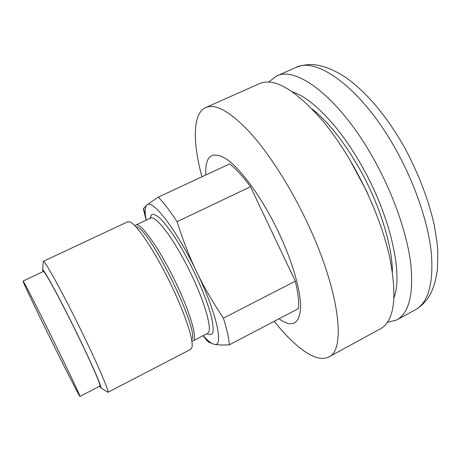 <?xml version="1.0" encoding="UTF-8"?>
<svg xmlns="http://www.w3.org/2000/svg" width="461" height="461" viewBox="0 0 461 461"><rect width="100%" height="100%" fill="white"/><g stroke="black" fill="none" stroke-linecap="round" stroke-linejoin="round"><path stroke-width="0.69" d="M49.333 336.426C64.338 366.921 79.609 396.898 79.955 396.374C80.652 396.719 68.124 370.281 52.341 338.311C36.557 306.329 23.2 280.305 23.05 281.072C22.474 281.06 35.209 307.787 49.333 336.426M136.796 226.789C150.027 229.826 197.861 326.757 192.225 339.112M146.206 220.185L145.607 216.647C144.725 210.435 145.192 206.534 147.007 204.938C152.343 198.501 176.765 230.051 196.674 271.881C216.941 313.641 224.15 347.675 214.175 344.292C211.927 343.797 209.081 341.791 205.635 338.282L203.197 335.654M146.114 220.225L143.377 208.908L143.573 208.447L147.007 204.938L158.25 197.141C163.695 202.696 169.971 210.879 177.064 221.701C183.029 240.435 189.569 257.163 196.674 271.881C203.739 286.627 212.654 302.053 223.418 318.153L295.322 281.187C298.083 292.654 299.126 301.794 298.446 308.611L229.284 344.816C222.479 345.162 217.448 344.989 214.175 344.292L208.804 342.246L206.897 340.587L203.105 335.706M158.25 197.141L229.653 163.886C235.974 168.853 242.918 176.465 250.49 186.728L177.064 221.701M223.418 318.153C226.985 329.5 228.938 338.391 229.284 344.816M43.225 262.476L43.288 261.37L127.732 221.764L130.181 222.023C137.032 224.985 153.98 250.058 169.078 280.691C184.21 311.313 193.804 340.011 191.983 347.26L190.704 349.357L107.903 392.294L106.987 391.671M43.288 261.37L43.311 261.358C44.636 260.24 60.719 289.099 78.601 325.351C96.493 361.585 109.62 391.908 107.926 392.282L107.903 392.294M42.838 271.731L42.643 269.8C43.835 269.166 58.155 295.259 74.094 327.569C90.045 359.874 102.042 387.113 100.815 387.672L99.403 386.347M23.05 281.072L43.397 271.466C44.325 270.342 58.351 295.841 74.019 327.61C89.699 359.367 101.414 386.013 99.956 386.064L79.955 396.374M250.49 186.728L295.322 281.187M268.619 82.133L276.346 76.157C296.118 65.197 340.085 98.216 373.848 159.247C393.394 194.202 407.126 233.785 410.786 263.899C413.707 294.452 409.005 313.14 396.673 319.969L387.234 322.464M312.068 108.929C328.48 122.044 344.448 142.265 359.978 169.585C379.743 204.817 392.265 245.471 392.392 271.679M292.458 91.889C311.947 97.905 340.299 127.052 362.502 167.182C390.657 216.981 403.168 274.353 393.988 297.61M279.02 318.782C291.888 327.863 299.074 324.475 300.578 308.611C301.235 292.389 292.971 262.637 278.68 232.488C262.868 199.112 241.714 169.763 227.025 159.42C212.077 150.269 205.001 155.461 205.796 174.996M201.924 176.799C192.646 142.288 192.468 113.527 205.71 107.546C215.345 103.316 229.906 111.418 249.395 131.852C268.354 152.579 289.981 186.077 306.911 221.897C339.705 290.603 346.286 350.308 328.791 356.941C316.534 363.527 295.115 347.606 274.237 321.288M328.791 356.941L380.319 328.872C394.472 321.029 397.538 296.89 389.51 256.46C384.866 236.107 377.329 214.659 366.881 192.122C353.725 164.306 338.898 140.426 322.395 120.471C295.19 89.509 274.168 77.258 259.33 83.718L205.71 107.546M349.703 159.581L366.604 191.188L375.075 211M192.162 341.249L192.986 340.927C197.936 339.429 190.335 312.506 175.295 281.556C159.322 248.174 140.236 221.637 135.811 225.083L150.626 218.099C155.697 215.022 173.768 238.7 189.483 270.624C205.266 302.514 213.063 331.263 207.536 333.412L207.554 333.407M206.92 333.735C209.905 335.193 211.939 334.617 213.017 332.006C213.46 328.174 212.752 322.429 210.896 314.771C207.098 301.586 201.036 286.339 192.71 269.034C187.08 257.947 181.369 247.747 175.578 238.429C169.959 229.993 164.929 223.412 160.486 218.693C156.533 215.212 153.553 213.841 151.542 214.584L149.998 218.393M395.405 148.753C414.923 183.397 428.263 222.842 431.346 253.037C433.64 283.699 428.275 302.641 415.24 309.855C419.723 307.262 423.578 303.885 426.811 299.736C432.245 292.412 435.789 282.247 437.437 269.236L437.823 251.913L437.068 242.463L434.302 225.245C428.557 199.619 417.92 171.97 403.755 146.062C386.848 116.777 368.61 94.707 349.029 79.834C338.702 72.141 324.965 65.479 313.18 64.626C307.066 64.327 301.223 65.306 295.662 67.571C316.632 56.104 361.706 88.264 395.405 148.753M135.056 225.533L135.811 225.083M192.986 340.927L207.536 333.412M150.626 218.099L150.92 217.69L150.643 218.093M145.607 216.647L143.573 208.447M205.635 338.282L208.804 342.246M100.815 387.672L107.926 392.282M42.643 269.8L43.311 261.358M396.673 319.969L415.24 309.855M276.346 76.157L295.662 67.571"/></g></svg>
